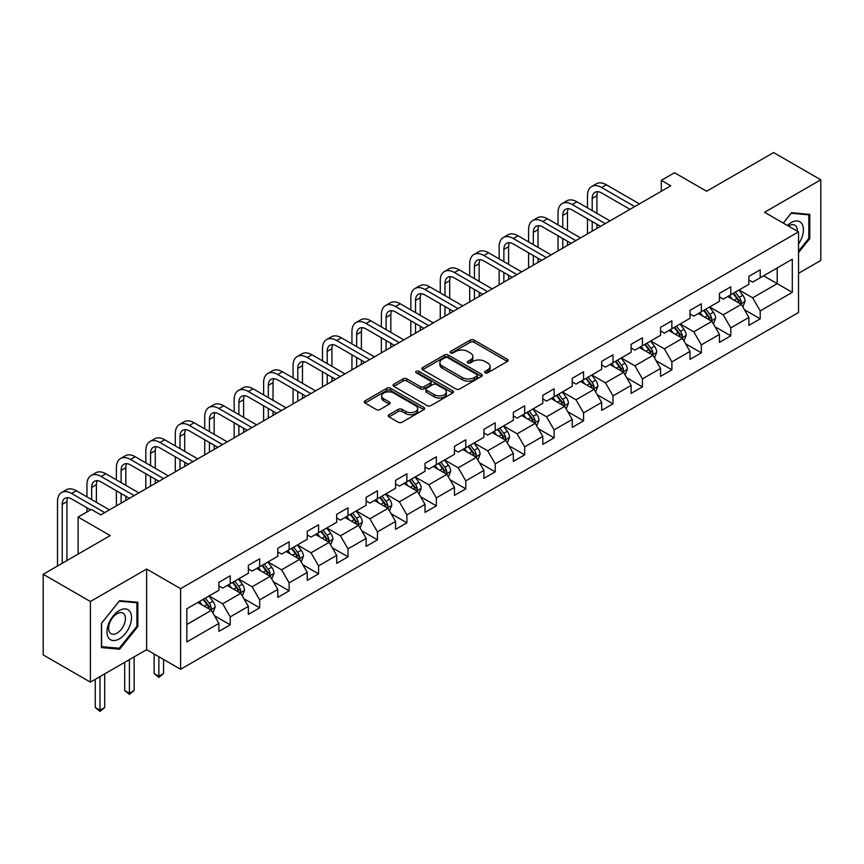 <?xml version="1.0" encoding="UTF-8"?>
<svg xmlns="http://www.w3.org/2000/svg" width="864" height="864" viewBox="0 0 864 864"><rect width="100%" height="100%" fill="white"/><g stroke="black" fill="none" stroke-linecap="round" stroke-linejoin="round"><path stroke-width="1.3" d="M485.093 372.816A1.836 1.058 0 0 0 487.685 372.816L507.362 361.454A2.624 1.512 0 0 0 508.129 360.385A2.624 1.512 0 0 0 507.362 359.316L474.023 340.06A2.624 1.512 0 0 0 470.318 340.06L450.63 351.421A1.836 1.058 0 0 0 450.09 352.177A1.836 1.058 0 0 0 450.63 352.922A1.836 1.058 0 0 0 453.222 352.922L455.771 351.454A8.381 4.838 0 0 1 467.629 351.454L470.405 353.052A8.381 4.838 0 0 1 472.867 356.476A8.381 4.838 0 0 1 470.405 359.899L467.856 361.368A1.836 1.058 0 0 0 467.327 362.124A1.836 1.058 0 0 0 467.856 362.869A1.836 1.058 0 0 0 470.448 362.869L472.997 361.4A8.381 4.838 0 0 1 484.855 361.4L487.631 362.999A8.381 4.838 0 0 1 490.093 366.422A8.381 4.838 0 0 1 487.631 369.846L485.093 371.315A1.836 1.058 0 0 0 484.553 372.071A1.836 1.058 0 0 0 485.093 372.816L485.093 371.315M388.984 414.72A2.624 1.512 0 0 0 388.217 415.789A2.624 1.512 0 0 0 388.984 416.858L398.336 422.258A2.624 1.512 0 0 0 402.041 422.258L423.911 409.633A2.624 1.512 0 0 0 424.678 408.564A2.624 1.512 0 0 0 423.911 407.495L390.56 388.249A2.624 1.512 0 0 0 386.856 388.249L364.997 400.864A2.624 1.512 0 0 0 364.23 401.933A2.624 1.512 0 0 0 364.997 403.002L376.294 409.536A2.624 1.512 0 0 0 379.998 409.536L389.351 404.125A2.624 1.512 0 0 0 390.128 403.056A2.624 1.512 0 0 0 389.351 401.987L383.756 398.758A7.009 4.05 0 0 1 381.704 395.896A7.009 4.05 0 0 1 386.024 392.159A7.009 4.05 0 0 1 393.66 393.034L415.616 405.702A7.009 4.05 0 0 1 417.668 408.564A7.009 4.05 0 0 1 413.338 412.312A7.009 4.05 0 0 1 405.702 411.426L402.041 409.32A2.624 1.512 0 0 0 398.336 409.32L388.984 414.72L388.984 416.858M798.53 273.305L820.8 260.442L820.8 179.809L773.615 152.561L706.612 191.246L674.525 172.724L661.316 180.349L670.756 185.803L100.764 514.879L91.325 509.425L78.116 517.061L78.116 554.105M90.385 601.506L90.385 682.139L146.632 649.674L146.632 569.03L90.385 601.506L43.2 574.268L110.203 535.583L78.116 517.061M146.632 569.03L180.598 588.654L798.53 231.887L798.53 312.53L180.598 669.287L180.598 588.654M820.8 179.809L764.554 212.274L798.53 231.887M455.954 388.994A2.624 1.512 0 0 0 459.659 388.994L481.518 376.369A2.624 1.512 0 0 0 482.285 375.3A2.624 1.512 0 0 0 481.518 374.231L448.178 354.985A2.624 1.512 0 0 0 444.474 354.985L422.615 367.6A2.624 1.512 0 0 0 421.837 368.669A2.624 1.512 0 0 0 422.615 369.738L455.954 388.994M416.956 373.216A1.836 1.058 0 0 1 418.813 373.475L418.813 371.293L452.714 390.863A2.624 1.512 0 0 1 453.481 391.932A2.624 1.512 0 0 1 452.714 393.001L430.855 405.626A2.624 1.512 0 0 1 427.151 405.626L393.8 386.37L403.153 381.013L403.153 378.832L393.8 384.232A2.624 1.512 0 0 0 393.034 385.301A2.624 1.512 0 0 0 393.8 386.37L393.8 384.232M403.153 381.013A2.624 1.512 0 0 1 406.858 381.013L406.858 378.832A2.624 1.512 0 0 0 403.153 378.832M406.858 378.832L420.39 386.64A2.624 1.512 0 0 0 424.094 386.64L430.294 383.054A2.624 1.512 0 0 0 431.06 381.985A2.624 1.512 0 0 0 430.294 380.916L416.221 372.794A1.836 1.058 0 0 1 415.681 372.038A1.836 1.058 0 0 1 416.815 371.066A1.836 1.058 0 0 1 418.813 371.293M90.385 682.139L43.2 654.901L43.2 574.268M214.477 615.73L230.234 624.823L230.234 616.874L248.357 606.409L248.357 614.369L259.686 607.824L259.686 599.875L277.798 589.41L277.798 597.37L289.127 590.825L289.127 582.876L307.249 572.411L307.249 580.37L318.568 573.826L318.568 565.877L336.69 555.412L336.69 563.371L348.008 556.826L348.008 548.878L366.131 538.412L366.131 546.372L377.46 539.838L377.46 531.878L395.572 521.413L395.572 529.373L406.901 522.839L406.901 514.879L425.012 504.414L425.012 512.374L436.342 505.84L436.342 497.88L454.464 487.415L454.464 495.374L465.782 488.84L465.782 480.881L483.905 470.416L483.905 478.375L495.223 471.841L495.223 463.882L513.346 453.427L513.346 461.376L524.675 454.842L524.675 446.882L542.786 436.428L542.786 444.377L554.116 437.843L554.116 429.883L572.227 419.429L572.227 427.378L583.556 420.844L583.556 412.884L601.679 402.43L601.679 410.378L612.997 403.844L612.997 395.885L631.12 385.43L631.12 393.379L642.438 386.845L642.438 378.886L660.56 368.431L660.56 376.38L671.89 369.846L671.89 361.886L690.001 351.432L690.001 359.381L701.33 352.847L701.33 344.887L719.453 334.433L719.453 342.382L730.771 335.848L730.771 327.888L748.894 317.434L748.894 325.382L760.212 318.848L760.212 310.889L792.299 292.367L792.299 259.243L777.2 267.959L777.2 283.651L792.299 292.367M230.234 624.823L218.916 631.368L218.916 623.408L186.829 641.93L186.829 608.807L218.916 590.285L218.916 582.325L230.234 575.791L230.234 583.751L248.357 573.286L248.357 565.326L259.686 558.792L259.686 566.752L277.798 556.286L277.798 548.327L289.127 541.793L289.127 549.752L307.249 539.287L307.249 531.328L318.568 524.794L318.568 532.753L336.69 522.288L336.69 514.339L348.008 507.794L348.008 515.754L366.131 505.289L366.131 497.34L377.46 490.795L377.46 498.755L395.572 488.29L395.572 480.341L406.901 473.796L406.901 481.756L425.012 471.29L425.012 463.342L436.342 456.797L436.342 464.756L454.464 454.291L454.464 446.342L465.782 439.798L465.782 447.757L483.905 437.292L483.905 429.343L495.223 422.798L495.223 430.758L513.346 420.293L513.346 412.344L524.675 405.799L524.675 413.759L542.786 403.294L542.786 395.345L554.116 388.8L554.116 396.76L572.227 386.294L572.227 378.346L583.556 371.801L583.556 379.76L601.679 369.295L601.679 361.346L612.997 354.802L612.997 362.761L631.12 352.296L631.12 344.347L642.438 337.802L642.438 345.762L660.56 335.297L660.56 327.348L671.89 320.814L671.89 328.763L690.001 318.298L690.001 310.349L701.33 303.815L701.33 311.764L719.453 301.309L719.453 293.35L730.771 286.816L730.771 294.764L748.894 284.31L748.894 276.35L760.212 269.816L760.212 277.765L792.299 259.243M227.221 585.49L240.808 593.33L222.685 603.796L209.099 595.955M218.916 585.922L222.685 588.103L230.234 583.751M222.685 603.796L230.234 616.874M240.808 593.33L248.357 606.409M256.662 568.49L270.248 576.331L252.137 586.796L238.54 578.956M248.357 568.922L252.137 571.104L259.686 566.752M252.137 586.796L259.686 599.875M270.248 576.331L277.798 589.41M286.103 551.491L299.7 559.343L281.578 569.797L267.991 561.956M277.798 551.923L281.578 554.105L289.127 549.752M281.578 569.797L289.127 582.876M299.7 559.343L307.249 572.411M315.544 534.492L329.141 542.344L311.018 552.798L297.432 544.957M307.249 534.924L311.018 537.106L318.568 532.753M311.018 552.798L318.568 565.877M329.141 542.344L336.69 555.412M344.995 517.493L358.582 525.344L340.459 535.799L326.873 527.958M336.69 517.925L340.459 520.106L348.008 515.754M340.459 535.799L348.008 548.878M358.582 525.344L366.131 538.412M374.436 500.494L388.022 508.345L369.9 518.8L356.314 510.959M366.131 500.936L369.9 503.107L377.46 498.755M369.9 518.8L377.46 531.878M388.022 508.345L395.572 521.413M403.877 483.494L417.463 491.346L399.352 501.8L385.754 493.96M395.572 483.937L399.352 486.108L406.901 481.756M399.352 501.8L406.901 514.879M417.463 491.346L425.012 504.414M433.318 466.495L446.915 474.347L428.792 484.801L415.206 476.96M425.012 466.938L428.792 469.109L436.342 464.756M428.792 484.801L436.342 497.88M446.915 474.347L454.464 487.415M462.769 449.496L476.356 457.348L458.233 467.802L444.647 459.961M454.464 449.939L458.233 452.11L465.782 447.757M458.233 467.802L465.782 480.881M476.356 457.348L483.905 470.416M492.21 432.497L505.796 440.348L487.674 450.803L474.088 442.962M483.905 432.94L487.674 435.11L495.223 430.758M487.674 450.803L495.223 463.882M505.796 440.348L513.346 453.427M521.651 415.498L535.237 423.349L517.126 433.804L503.528 425.963M513.346 415.94L517.126 418.111L524.675 413.759M517.126 433.804L524.675 446.882M535.237 423.349L542.786 436.428M551.092 398.498L564.678 406.35L546.566 416.804L532.969 408.964M542.786 398.941L546.566 401.123L554.116 396.76M546.566 416.804L554.116 429.883M564.678 406.35L572.227 419.429M580.532 381.499L594.13 389.351L576.007 399.805L562.421 391.964M572.227 381.942L576.007 384.124L583.556 379.76M576.007 399.805L583.556 412.884M594.13 389.351L601.679 402.43M609.984 364.5L623.57 372.352L605.448 382.817L591.862 374.965M601.679 364.943L605.448 367.124L612.997 362.761M605.448 382.817L612.997 395.885M623.57 372.352L631.12 385.43M639.425 347.501L653.011 355.352L634.889 365.818L621.302 357.966M631.12 347.944L634.889 350.125L642.438 345.762M634.889 365.818L642.438 378.886M653.011 355.352L660.56 368.431M668.866 330.512L682.452 338.353L664.34 348.818L650.743 340.967M660.56 330.944L664.34 333.126L671.89 328.763M664.34 348.818L671.89 361.886M682.452 338.353L690.001 351.432M698.306 313.513L711.904 321.354L693.781 331.819L680.195 323.968M690.001 313.945L693.781 316.127L701.33 311.764M693.781 331.819L701.33 344.887M711.904 321.354L719.453 334.433M727.747 296.514L741.344 304.355L723.222 314.82L709.636 306.968M719.453 296.946L723.222 299.128L730.771 294.764M723.222 314.82L730.771 327.888M741.344 304.355L748.894 317.434M763.614 275.81L777.2 283.651L752.663 297.821L739.076 289.969M748.894 279.947L752.663 282.128L760.212 277.765M752.663 297.821L760.212 310.889M146.632 649.674L180.598 669.287M661.316 180.349L661.316 191.246M186.829 624.499L211.367 610.33L197.78 602.489M211.367 610.33L218.916 623.408M744.455 309.755L760.212 318.848M715.014 326.743L730.771 335.848M685.573 343.742L701.33 352.847M656.122 360.742L671.89 369.846M626.681 377.741L642.438 386.845M597.24 394.74L612.997 403.844M567.799 411.739L583.556 420.844M538.358 428.738L554.116 437.843M508.907 445.738L524.675 454.842M479.466 462.737L495.223 471.841M450.025 479.736L465.782 488.84M420.584 496.735L436.342 505.84M391.144 513.734L406.901 522.839M361.692 530.734L377.46 539.838M332.251 547.733L348.008 556.826M302.81 564.732L318.568 573.826M273.37 581.731L289.127 590.825M243.918 598.73L259.686 607.824M798.53 252.612L809.762 238.637L809.762 214.358L791.543 212.728L783.238 223.063M101.423 647.59L119.642 649.22L137.851 626.562L137.851 602.273L119.642 600.653L101.423 623.311L101.423 647.59M808.812 238.097L809.762 238.637M136.912 626.022L137.851 626.562M117.709 648.108L119.642 649.22M485.816 373.075L487.631 372.028A8.381 4.838 0 0 0 490.093 368.604L490.093 366.422M472.867 356.476L472.867 358.657A8.381 4.838 0 0 1 470.405 362.081L468.59 363.128M507.33 361.476L474.023 342.241A2.624 1.512 0 0 0 470.318 342.241L451.364 353.182M481.486 376.391L448.178 357.167A2.624 1.512 0 0 0 444.474 357.167L422.647 369.76M476.896 376.056A1.836 1.058 0 0 0 477.425 375.3A1.836 1.058 0 0 0 476.896 374.555L447.617 357.653A1.836 1.058 0 0 0 445.025 357.653L442.336 359.208A8.381 4.838 0 0 0 439.884 362.632A8.381 4.838 0 0 0 442.336 366.055L462.348 377.6A8.381 4.838 0 0 0 474.206 377.6L476.896 376.056L476.896 378.238A1.836 1.058 0 0 0 477.425 377.482L477.425 375.3M439.884 362.632L439.884 364.813A8.381 4.838 0 0 0 442.336 368.237L442.336 366.055M476.896 378.238L474.206 379.782A8.381 4.838 0 0 1 462.348 379.782L442.336 368.237M406.858 381.013L420.39 388.822A2.624 1.512 0 0 0 424.094 388.822L430.294 385.236A2.624 1.512 0 0 0 431.06 384.167L431.06 381.985M418.813 373.475L452.682 393.023M434.419 394.74A7.009 4.05 0 0 0 442.055 395.626A7.009 4.05 0 0 0 446.386 391.878A7.009 4.05 0 0 0 444.334 389.027L436.601 384.556A2.624 1.512 0 0 0 432.896 384.556L426.686 388.141A2.624 1.512 0 0 0 425.92 389.21A2.624 1.512 0 0 0 426.686 390.28L434.419 394.74L434.419 396.922A7.009 4.05 0 0 0 442.055 397.796A7.009 4.05 0 0 0 446.386 394.06L446.386 391.878M425.92 389.21L425.92 391.392A2.624 1.512 0 0 0 426.686 392.461L426.686 390.28M434.419 396.922L426.686 392.461M417.668 408.564L417.668 410.746A7.009 4.05 0 0 1 413.338 414.482A7.009 4.05 0 0 1 405.702 413.608L402.041 411.502A2.624 1.512 0 0 0 398.336 411.502L389.016 416.88M381.704 395.896L381.704 398.077A7.009 4.05 0 0 0 383.756 400.939L383.756 398.758M389.351 401.987L389.351 404.125L383.756 400.939M423.868 409.655L390.56 390.431A2.624 1.512 0 0 0 386.856 390.431L365.029 403.024M742.835 306.936L745.081 301.277A7.074 4.082 -120 0 0 742.824 295.261L738.925 290.056M732.132 299.041L729.486 295.51M740.243 303.728L741.258 301.579A7.074 4.082 -120 0 0 739.238 297.335L735.34 292.129M733.568 293.155L737.888 298.922A3.607 2.084 60 0 1 738.547 300.013L741.258 301.579M733.072 293.436L736.97 298.642A7.074 4.082 60 0 1 738.99 302.886M587.488 207.9L587.488 195.696A20.023 11.556 60 0 1 591.624 186.527L596.344 183.805A20.023 11.556 60 0 1 606.355 184.799L639.425 203.882M591.624 186.527A20.023 11.556 60 0 1 601.636 187.52L634.705 206.615M629.986 209.336L601.636 192.974A13.349 7.7 -120 0 0 594.961 192.305A13.349 7.7 -120 0 0 592.196 198.418L592.196 210.622M597.758 191.689A13.349 7.7 -120 0 0 596.916 195.696L596.916 213.343M592.196 221.519L592.196 231.152M596.916 224.24L596.916 228.431M587.488 233.874L587.488 218.797M798.53 243.875A17.345 10.012 120 0 0 801.792 237.74A17.345 10.012 120 0 0 800.712 222.383A17.345 10.012 120 0 0 787.417 225.472M807.646 214.164L808.812 214.844L808.812 238.367L798.53 251.165M783.27 223.085L791.165 213.268L808.812 214.844M797.321 231.196A11.88 6.858 120 0 0 794.869 225.223A11.88 6.858 120 0 0 788.476 226.087M119.264 638.885A17.345 10.012 120 0 0 131.533 617.63A17.345 10.012 120 0 0 119.264 610.556A17.345 10.012 120 0 0 106.996 631.8A17.345 10.012 120 0 0 119.264 638.885M117.029 633.128A11.88 6.858 120 0 0 124.783 622.663A11.88 6.858 120 0 0 122.969 613.138A11.88 6.858 120 0 0 117.029 613.732A11.88 6.858 120 0 0 109.264 624.197A11.88 6.858 120 0 0 111.089 633.712A11.88 6.858 120 0 0 117.029 633.128M101.617 623.138L119.264 601.193L136.912 602.77L136.912 626.292L119.264 648.248L101.617 646.672L101.574 623.117M135.734 602.089L136.912 602.77M713.394 323.935L715.63 318.276A7.074 4.082 -120 0 0 713.372 312.26L709.484 307.055M702.691 316.04L700.045 312.509M710.802 320.717L711.817 318.578A7.074 4.082 -120 0 0 709.787 314.323L705.899 309.128M704.128 310.154L708.448 315.922A3.607 2.084 60 0 1 709.096 317.012L711.817 318.578M703.631 310.435L707.53 315.641A7.074 4.082 60 0 1 709.549 319.885M683.942 340.934L686.189 335.275A7.074 4.082 -120 0 0 683.932 329.26L680.044 324.054M673.25 333.04L670.604 329.508M681.361 337.716L682.376 335.578A7.074 4.082 -120 0 0 680.346 331.322L676.458 326.128M674.676 327.154L679.007 332.921A3.607 2.084 60 0 1 679.655 334.012L682.376 335.578M674.19 327.434L678.078 332.64A7.074 4.082 60 0 1 680.108 336.884M558.036 224.899L558.036 212.695A20.023 11.556 60 0 1 562.183 203.526L566.903 200.804A20.023 11.556 60 0 1 576.914 201.798L609.984 220.882M562.183 203.526A20.023 11.556 60 0 1 572.195 204.52L605.264 223.614M600.545 226.336L572.195 209.963A13.349 7.7 -120 0 0 565.52 209.304A13.349 7.7 -120 0 0 562.756 215.417L562.756 227.621M568.307 208.688A13.349 7.7 -120 0 0 567.475 212.695L567.475 230.342M562.756 238.518L562.756 248.152M567.475 241.24L567.475 245.43M558.036 250.873L558.036 235.796M528.595 241.898L528.595 229.694A20.023 11.556 60 0 1 532.742 220.525L537.462 217.804A20.023 11.556 60 0 1 547.474 218.797L580.532 237.881M532.742 220.525A20.023 11.556 60 0 1 542.754 221.519L575.813 240.613M571.104 243.335L542.754 226.962A13.349 7.7 -120 0 0 536.08 226.303A13.349 7.7 -120 0 0 533.315 232.416L533.315 244.62M538.866 225.688A13.349 7.7 -120 0 0 538.034 229.694L538.034 247.342M533.315 255.517L533.315 265.151M538.034 258.239L538.034 262.429M528.595 267.872L528.595 252.796M654.502 357.934L656.748 352.274A7.074 4.082 -120 0 0 654.491 346.259L650.592 341.053M643.81 350.039L641.164 346.507M651.92 354.715L652.925 352.577A7.074 4.082 -120 0 0 650.905 348.322L647.006 343.127M645.235 344.153L649.555 349.92A3.607 2.084 60 0 1 650.214 351.011L652.925 352.577M644.749 344.434L648.637 349.628A7.074 4.082 60 0 1 650.668 353.884M625.061 374.933L627.307 369.274A7.074 4.082 -120 0 0 625.05 363.258L621.151 358.052M614.358 367.038L611.712 363.506M622.48 371.714L623.484 369.576A7.074 4.082 -120 0 0 621.464 365.321L617.566 360.126M615.794 361.152L620.114 366.919A3.607 2.084 60 0 1 620.773 368.01L623.484 369.576M615.298 361.433L619.196 366.628A7.074 4.082 60 0 1 621.227 370.883M595.62 391.932L597.866 386.273A7.074 4.082 -120 0 0 595.609 380.257L591.71 375.052M584.917 384.037L582.271 380.506M593.028 388.714L594.043 386.575A7.074 4.082 -120 0 0 592.024 382.32L588.125 377.125M586.354 378.151L590.674 383.918A3.607 2.084 60 0 1 591.332 385.009L594.043 386.575M585.857 378.432L589.756 383.627A7.074 4.082 60 0 1 591.775 387.882M499.154 258.898L499.154 246.694A20.023 11.556 60 0 1 503.302 237.524L508.021 234.803A20.023 11.556 60 0 1 518.022 235.796L551.092 254.88M503.302 237.524A20.023 11.556 60 0 1 513.313 238.518L546.372 257.612M541.652 260.334L513.313 243.961A13.349 7.7 -120 0 0 506.639 243.302A13.349 7.7 -120 0 0 503.874 249.415L503.874 261.619M509.425 242.687A13.349 7.7 -120 0 0 508.594 246.694L508.594 264.341M503.874 272.516L503.874 282.15M508.594 275.238L508.594 279.428M499.154 284.872L499.154 269.795M469.714 275.897L469.714 263.693A20.023 11.556 60 0 1 473.861 254.524L478.57 251.802A20.023 11.556 60 0 1 488.581 252.796L521.651 271.879M473.861 254.524A20.023 11.556 60 0 1 483.862 255.517L516.931 274.612M512.212 277.333L483.862 260.96A13.349 7.7 -120 0 0 477.187 260.302A13.349 7.7 -120 0 0 474.433 266.414L474.433 278.618M479.984 259.686A13.349 7.7 -120 0 0 479.142 263.693L479.142 281.34M474.433 289.516L474.433 299.149M479.142 292.237L479.142 296.417M469.714 301.871L469.714 286.794M440.262 292.896L440.262 280.692A20.023 11.556 60 0 1 444.409 271.523L449.129 268.801A20.023 11.556 60 0 1 459.14 269.795L492.21 288.878M444.409 271.523A20.023 11.556 60 0 1 454.421 272.516L487.49 291.611M482.771 294.332L454.421 277.96A13.349 7.7 -120 0 0 447.746 277.301A13.349 7.7 -120 0 0 444.982 283.414L444.982 295.618M450.544 276.685A13.349 7.7 -120 0 0 449.701 280.692L449.701 298.339M444.982 306.515L444.982 316.148M449.701 309.236L449.701 313.416M440.262 318.87L440.262 303.793M410.821 309.895L410.821 297.691A20.023 11.556 60 0 1 414.968 288.522L419.688 285.8A20.023 11.556 60 0 1 429.7 286.794L462.769 305.878M414.968 288.522A20.023 11.556 60 0 1 424.98 289.516L458.05 308.599M453.33 311.332L424.98 294.959A13.349 7.7 -120 0 0 418.306 294.3A13.349 7.7 -120 0 0 415.541 300.413L415.541 312.617M421.092 293.684A13.349 7.7 -120 0 0 420.26 297.691L420.26 315.338M415.541 323.514L415.541 333.148M420.26 326.236L420.26 330.415M410.821 335.869L410.821 320.792M381.38 326.894L381.38 314.69A20.023 11.556 60 0 1 385.528 305.521L390.247 302.8A20.023 11.556 60 0 1 400.259 303.793L433.318 322.877M385.528 305.521A20.023 11.556 60 0 1 395.539 306.515L428.598 325.598M423.889 328.331L395.539 311.958A13.349 7.7 -120 0 0 388.865 311.299A13.349 7.7 -120 0 0 386.1 317.412L386.1 329.616M391.651 310.684A13.349 7.7 -120 0 0 390.82 314.69L390.82 332.338M386.1 340.513L386.1 350.147M390.82 343.235L390.82 347.414M381.38 352.868L381.38 337.781M351.94 343.883L351.94 331.679A20.023 11.556 60 0 1 356.087 322.52L360.806 319.799A20.023 11.556 60 0 1 370.807 320.792L403.877 339.876M356.087 322.52A20.023 11.556 60 0 1 366.088 323.514L399.157 342.598M394.438 345.33L366.088 328.957A13.349 7.7 -120 0 0 359.424 328.298A13.349 7.7 -120 0 0 356.659 334.411L356.659 346.615M362.21 327.683A13.349 7.7 -120 0 0 361.379 331.679L361.379 349.337M356.659 357.512L356.659 367.146M361.379 360.234L361.379 364.414M351.94 369.868L351.94 354.78M322.499 360.882L322.499 348.678A20.023 11.556 60 0 1 326.635 339.52L331.355 336.798A20.023 11.556 60 0 1 341.366 337.781L374.436 356.875M326.635 339.52A20.023 11.556 60 0 1 336.647 340.513L369.716 359.597M364.997 362.329L336.647 345.956A13.349 7.7 -120 0 0 329.972 345.298A13.349 7.7 -120 0 0 327.208 351.41L327.208 363.614M332.77 344.682A13.349 7.7 -120 0 0 331.927 348.678L331.927 366.336M327.208 374.512L327.208 384.145M331.927 377.233L331.927 381.413M322.499 386.867L322.499 371.779M293.047 377.881L293.047 365.677A20.023 11.556 60 0 1 297.194 356.519L301.914 353.797A20.023 11.556 60 0 1 311.926 354.78L344.995 373.874M297.194 356.519A20.023 11.556 60 0 1 307.206 357.512L340.276 376.596M335.556 379.328L307.206 362.956A13.349 7.7 -120 0 0 300.532 362.297A13.349 7.7 -120 0 0 297.767 368.41L297.767 380.614M303.329 361.681A13.349 7.7 -120 0 0 302.486 365.677L302.486 383.335M297.767 391.511L297.767 401.144M302.486 394.232L302.486 398.412M293.047 403.866L293.047 388.778M263.606 394.88L263.606 382.676A20.023 11.556 60 0 1 267.754 373.518L272.473 370.796A20.023 11.556 60 0 1 282.485 371.779L315.544 390.874M267.754 373.518A20.023 11.556 60 0 1 277.765 374.512L310.835 393.595M306.115 396.328L277.765 379.955A13.349 7.7 -120 0 0 271.091 379.296A13.349 7.7 -120 0 0 268.326 385.409L268.326 397.613M273.877 378.68A13.349 7.7 -120 0 0 273.046 382.676L273.046 400.334M268.326 408.51L268.326 418.133M273.046 411.232L273.046 415.411M263.606 420.865L263.606 405.778M234.166 411.88L234.166 399.676A20.023 11.556 60 0 1 238.313 390.517L243.032 387.796A20.023 11.556 60 0 1 253.044 388.778L286.103 407.873M238.313 390.517A20.023 11.556 60 0 1 248.324 391.511L281.383 410.594M276.664 413.327L248.324 396.954A13.349 7.7 -120 0 0 241.65 396.295A13.349 7.7 -120 0 0 238.885 402.408L238.885 414.612M244.436 395.68A13.349 7.7 -120 0 0 243.605 399.676L243.605 417.334M238.885 425.509L238.885 435.132M243.605 428.231L243.605 432.41M234.166 437.864L234.166 422.777M204.725 428.879L204.725 416.675A20.023 11.556 60 0 1 208.872 407.516L213.592 404.795A20.023 11.556 60 0 1 223.592 405.778L256.662 424.872M208.872 407.516A20.023 11.556 60 0 1 218.873 408.51L251.942 427.594M247.223 430.315L218.873 413.953A13.349 7.7 -120 0 0 212.209 413.294A13.349 7.7 -120 0 0 209.444 419.407L209.444 431.611M214.996 412.679A13.349 7.7 -120 0 0 214.164 416.675L214.164 434.333M209.444 442.508L209.444 452.131M214.164 445.23L214.164 449.41M204.725 454.864L204.725 439.776M175.284 445.878L175.284 433.674A20.023 11.556 60 0 1 179.42 424.516L184.14 421.783A20.023 11.556 60 0 1 194.152 422.777L227.221 441.871M179.42 424.516A20.023 11.556 60 0 1 189.432 425.509L222.502 444.593M217.782 447.314L189.432 430.952A13.349 7.7 -120 0 0 182.758 430.294A13.349 7.7 -120 0 0 179.993 436.406L179.993 448.61M185.555 429.678A13.349 7.7 -120 0 0 184.712 433.674L184.712 451.332M179.993 459.497L179.993 469.13M184.712 462.229L184.712 466.409M175.284 471.863L175.284 456.775M145.832 462.877L145.832 450.673A20.023 11.556 60 0 1 149.98 441.515L154.699 438.782A20.023 11.556 60 0 1 164.711 439.776L197.78 458.87M149.98 441.515A20.023 11.556 60 0 1 159.991 442.508L193.061 461.592M188.341 464.314L159.991 447.952A13.349 7.7 -120 0 0 153.317 447.293A13.349 7.7 -120 0 0 150.552 453.395L150.552 465.599M156.103 446.677A13.349 7.7 -120 0 0 155.272 450.673L155.272 468.331M150.552 476.496L150.552 486.13M155.272 479.228L155.272 483.408M145.832 488.862L145.832 473.774M116.392 479.876L116.392 467.672A20.023 11.556 60 0 1 120.539 458.514L125.258 455.782A20.023 11.556 60 0 1 135.27 456.775L168.329 475.87M120.539 458.514A20.023 11.556 60 0 1 130.55 459.497L163.609 478.591M158.9 481.313L130.55 464.951A13.349 7.7 -120 0 0 123.876 464.292A13.349 7.7 -120 0 0 121.111 470.394L121.111 482.598M126.662 463.676A13.349 7.7 -120 0 0 125.831 467.672L125.831 485.33M121.111 493.495L121.111 503.129M125.831 496.228L125.831 500.407M116.392 505.861L116.392 490.774M566.179 408.931L568.415 403.272A7.074 4.082 -120 0 0 566.158 397.256L562.27 392.051M555.476 401.036L552.83 397.505M563.587 405.713L564.602 403.574A7.074 4.082 -120 0 0 562.572 399.319L558.684 394.124M556.913 395.15L561.233 400.918A3.607 2.084 60 0 1 561.881 402.008L564.602 403.574M556.416 395.431L560.315 400.626A7.074 4.082 60 0 1 562.334 404.881M536.728 425.93L538.974 420.271A7.074 4.082 -120 0 0 536.717 414.256L532.818 409.05M526.036 418.036L523.39 414.504M534.146 422.712L535.162 420.574A7.074 4.082 -120 0 0 533.131 416.318L529.232 411.124M527.461 412.139L531.792 417.917A3.607 2.084 60 0 1 532.44 419.008L535.162 420.574M526.975 412.43L530.863 417.625A7.074 4.082 60 0 1 532.894 421.88M507.287 442.93L509.533 437.27A7.074 4.082 -120 0 0 507.276 431.255L503.377 426.049M496.584 435.035L493.938 431.503M504.706 439.711L505.71 437.573A7.074 4.082 -120 0 0 503.69 433.318L499.792 428.123M498.02 429.138L502.34 434.916A3.607 2.084 60 0 1 502.999 436.007L505.71 437.573M497.534 429.43L501.422 434.624A7.074 4.082 60 0 1 503.453 438.88M477.846 459.929L480.092 454.27A7.074 4.082 -120 0 0 477.835 448.243L473.936 443.048M467.143 452.034L464.497 448.492M475.254 456.71L476.269 454.572A7.074 4.082 -120 0 0 474.25 450.317L470.351 445.122M468.58 446.137L472.9 451.915A3.607 2.084 60 0 1 473.558 453.006L476.269 454.572M468.083 446.429L471.982 451.624A7.074 4.082 60 0 1 474.001 455.879M448.405 476.928L450.652 471.269A7.074 4.082 -120 0 0 448.394 465.242L444.496 460.048M437.702 469.033L435.056 465.491M445.813 473.71L446.828 471.571A7.074 4.082 -120 0 0 444.798 467.316L440.91 462.121M439.139 463.136L443.459 468.914A3.607 2.084 60 0 1 444.107 470.005L446.828 471.571M438.642 463.428L442.541 468.623A7.074 4.082 60 0 1 444.56 472.878M418.954 493.927L421.2 488.268A7.074 4.082 -120 0 0 418.943 482.242L415.055 477.047M408.262 486.022L405.616 482.49M416.372 490.709L417.388 488.57A7.074 4.082 -120 0 0 415.357 484.315L411.469 479.12M409.698 480.136L414.018 485.914A3.607 2.084 60 0 1 414.666 487.004L417.388 488.57M409.201 480.427L413.1 485.622A7.074 4.082 60 0 1 415.12 489.877M389.513 510.926L391.759 505.267A7.074 4.082 -120 0 0 389.502 499.241L385.603 494.046M378.821 503.021L376.175 499.489M386.932 507.708L387.947 505.57A7.074 4.082 -120 0 0 385.916 501.314L382.018 496.12M380.246 497.135L384.566 502.902A3.607 2.084 60 0 1 385.225 504.004L387.947 505.57M379.76 497.426L383.648 502.621A7.074 4.082 60 0 1 385.679 506.876M360.072 527.926L362.318 522.266A7.074 4.082 -120 0 0 360.061 516.24L356.162 511.045M349.369 520.02L346.723 516.488M357.491 524.707L358.495 522.569A7.074 4.082 -120 0 0 356.476 518.314L352.577 513.119M350.806 514.134L355.126 519.901A3.607 2.084 60 0 1 355.784 521.003L358.495 522.569M350.309 514.426L354.208 519.62A7.074 4.082 60 0 1 356.238 523.876M330.631 544.925L332.878 539.266A7.074 4.082 -120 0 0 330.62 533.239L326.722 528.044M319.928 537.019L317.282 533.488M328.039 541.706L329.054 539.568A7.074 4.082 -120 0 0 327.035 535.313L323.136 530.118M321.365 531.133L325.685 536.9A3.607 2.084 60 0 1 326.344 538.002L329.054 539.568M320.868 531.425L324.767 536.62A7.074 4.082 60 0 1 326.786 540.875M301.19 561.924L303.426 556.265A7.074 4.082 -120 0 0 301.169 550.238L297.281 545.044M290.488 554.018L287.842 550.487M298.598 558.706L299.614 556.567A7.074 4.082 -120 0 0 297.583 552.312L293.695 547.106M291.924 548.132L296.244 553.9A3.607 2.084 60 0 1 296.892 555.001L299.614 556.567M291.427 548.424L295.326 553.619A7.074 4.082 60 0 1 297.346 557.874M271.739 578.923L273.985 573.264A7.074 4.082 -120 0 0 271.728 567.238L267.84 562.043M261.047 571.018L258.401 567.486M269.158 575.705L270.173 573.566A7.074 4.082 -120 0 0 268.142 569.311L264.254 564.106M262.472 565.132L266.803 570.899A3.607 2.084 60 0 1 267.451 572L270.173 573.566M261.986 565.423L265.874 570.618A7.074 4.082 60 0 1 267.905 574.873M158.857 656.737L158.857 676.242L163.577 673.52L163.577 659.459M163.577 673.52L158.857 677.441L154.138 673.52L154.138 654.005M154.138 673.52L158.857 676.242L158.857 677.441M242.298 595.922L244.544 590.263A7.074 4.082 -120 0 0 242.287 584.237L238.388 579.042M231.606 588.017L228.96 584.485M239.717 592.704L240.721 590.566A7.074 4.082 -120 0 0 238.702 586.31L234.803 581.105M233.032 582.131L237.352 587.898A3.607 2.084 60 0 1 238.01 589L240.721 590.566M232.546 582.412L236.434 587.617A7.074 4.082 60 0 1 238.464 591.872M129.416 659.61L129.416 693.241L134.136 690.52L134.136 656.888M134.136 690.52L129.416 694.44L124.697 690.52L124.697 662.332M124.697 690.52L129.416 693.241L129.416 694.44M86.951 496.876L86.951 484.672A20.023 11.556 60 0 1 91.098 475.513L95.818 472.781A20.023 11.556 60 0 1 105.818 473.774L138.888 492.869M91.098 475.513A20.023 11.556 60 0 1 101.11 476.496L134.168 495.59M129.449 498.312L101.11 481.95A13.349 7.7 -120 0 0 94.435 481.291A13.349 7.7 -120 0 0 91.67 487.393L91.67 499.597M97.222 480.676A13.349 7.7 -120 0 0 96.39 484.672L96.39 502.33M86.951 511.963L86.951 507.773M212.857 612.922L215.104 607.262A7.074 4.082 -120 0 0 212.846 601.236L208.948 596.041M202.154 605.016L199.508 601.484M210.276 609.703L211.28 607.565A7.074 4.082 -120 0 0 209.261 603.31L205.362 598.104M203.591 599.13L207.911 604.897A3.607 2.084 60 0 1 208.57 605.999L211.28 607.565M203.094 599.411L206.993 604.616A7.074 4.082 60 0 1 209.023 608.872M99.976 676.609L99.976 710.24L104.695 707.508L104.695 673.888M104.695 707.508L99.976 711.439L95.256 707.508L95.256 679.331M95.256 707.508L99.976 710.24L99.976 711.439M57.51 566.006L57.51 501.671A20.023 11.556 60 0 1 61.657 492.512L66.366 489.78A20.023 11.556 60 0 1 76.378 490.774L109.447 509.868M61.657 492.512A20.023 11.556 60 0 1 71.658 493.495L104.728 512.59M90.569 509.868L71.658 498.949A13.349 7.7 -120 0 0 64.984 498.29A13.349 7.7 -120 0 0 62.23 504.392L62.23 563.285M67.781 497.675A13.349 7.7 -120 0 0 66.938 501.671L66.938 560.552M487.631 372.028L487.631 369.846M467.856 362.869L467.856 361.368M470.405 362.081L470.405 359.899M450.63 352.922L450.63 351.421M470.318 342.241L470.318 340.06M474.023 342.241L474.023 340.06M507.362 361.454L507.362 359.316M422.615 369.738L422.615 367.6M444.474 357.167L444.474 354.985M448.178 357.167L448.178 354.985M481.518 376.369L481.518 374.231M462.348 379.782L462.348 377.6M474.206 379.782L474.206 377.6M420.39 388.822L420.39 386.64M424.094 388.822L424.094 386.64M430.294 385.236L430.294 383.054M452.714 393.001L452.714 390.863M398.336 411.502L398.336 409.32M402.041 411.502L402.041 409.32M405.702 413.608L405.702 411.426M364.997 403.002L364.997 400.864M386.856 390.431L386.856 388.249M390.56 390.431L390.56 388.249M423.911 409.633L423.911 407.495M740.642 303.955L745.027 301.417M739.238 297.335L742.824 295.261M734.206 300.229L736.97 298.642M606.355 184.799L601.636 187.52M596.916 195.696L592.196 198.418M711.202 320.954L715.586 318.416M709.787 314.323L713.372 312.26M704.765 317.228L707.53 315.641M681.761 337.954L686.146 335.416M680.346 331.322L683.932 329.26M675.313 334.228L678.078 332.64M576.914 201.798L572.195 204.52M567.475 212.695L562.756 215.417M547.474 218.797L542.754 221.519M538.034 229.694L533.315 232.416M652.309 354.953L656.705 352.415M650.905 348.322L654.491 346.259M645.872 351.227L648.637 349.628M622.868 371.952L627.264 369.414M621.464 365.321L625.05 363.258M616.432 368.226L619.196 366.628M593.428 388.951L597.812 386.413M592.024 382.32L595.609 380.257M586.991 385.225L589.756 383.627M518.022 235.796L513.313 238.518M508.594 246.694L503.874 249.415M488.581 252.796L483.862 255.517M479.142 263.693L474.433 266.414M459.14 269.795L454.421 272.516M449.701 280.692L444.982 283.414M429.7 286.794L424.98 289.516M420.26 297.691L415.541 300.413M400.259 303.793L395.539 306.515M390.82 314.69L386.1 317.412M370.807 320.792L366.088 323.514M361.379 331.679L356.659 334.411M341.366 337.781L336.647 340.513M331.927 348.678L327.208 351.41M311.926 354.78L307.206 357.512M302.486 365.677L297.767 368.41M282.485 371.779L277.765 374.512M273.046 382.676L268.326 385.409M253.044 388.778L248.324 391.511M243.605 399.676L238.885 402.408M223.592 405.778L218.873 408.51M214.164 416.675L209.444 419.407M194.152 422.777L189.432 425.509M184.712 433.674L179.993 436.406M164.711 439.776L159.991 442.508M155.272 450.673L150.552 453.395M135.27 456.775L130.55 459.497M125.831 467.672L121.111 470.394M563.987 405.95L568.372 403.412M562.572 399.319L566.158 397.256M557.539 402.224L560.315 400.626M534.546 422.939L538.931 420.412M533.131 416.318L536.717 414.256M528.098 419.224L530.863 417.625M505.094 439.938L509.49 437.411M503.69 433.318L507.276 431.255M498.658 436.223L501.422 434.624M475.654 456.937L480.038 454.41M474.25 450.317L477.835 448.243M469.217 453.222L471.982 451.624M446.213 473.936L450.598 471.409M444.798 467.316L448.394 465.242M439.776 470.221L442.541 468.623M416.772 490.936L421.157 488.408M415.357 484.315L418.943 482.242M410.324 487.22L413.1 485.622M387.331 507.935L391.716 505.408M385.916 501.314L389.502 499.241M380.884 504.22L383.648 502.621M357.88 524.934L362.275 522.407M356.476 518.314L360.061 516.24M351.443 521.219L354.208 519.62M328.439 541.933L332.824 539.406M327.035 535.313L330.62 533.239M322.002 538.218L324.767 536.62M298.998 558.932L303.383 556.405M297.583 552.312L301.169 550.238M292.561 555.217L295.326 553.619M269.557 575.932L273.942 573.404M268.142 569.311L271.728 567.238M263.11 572.216L265.874 570.618M240.106 592.931L244.501 590.404M238.702 586.31L242.287 584.237M233.669 589.216L236.434 587.617M105.818 473.774L101.11 476.496M96.39 484.672L91.67 487.393M210.665 609.93L215.06 607.403M209.261 603.31L212.846 601.236M204.228 606.215L206.993 604.616M76.378 490.774L71.658 493.495M66.938 501.671L62.23 504.392"/></g></svg>
